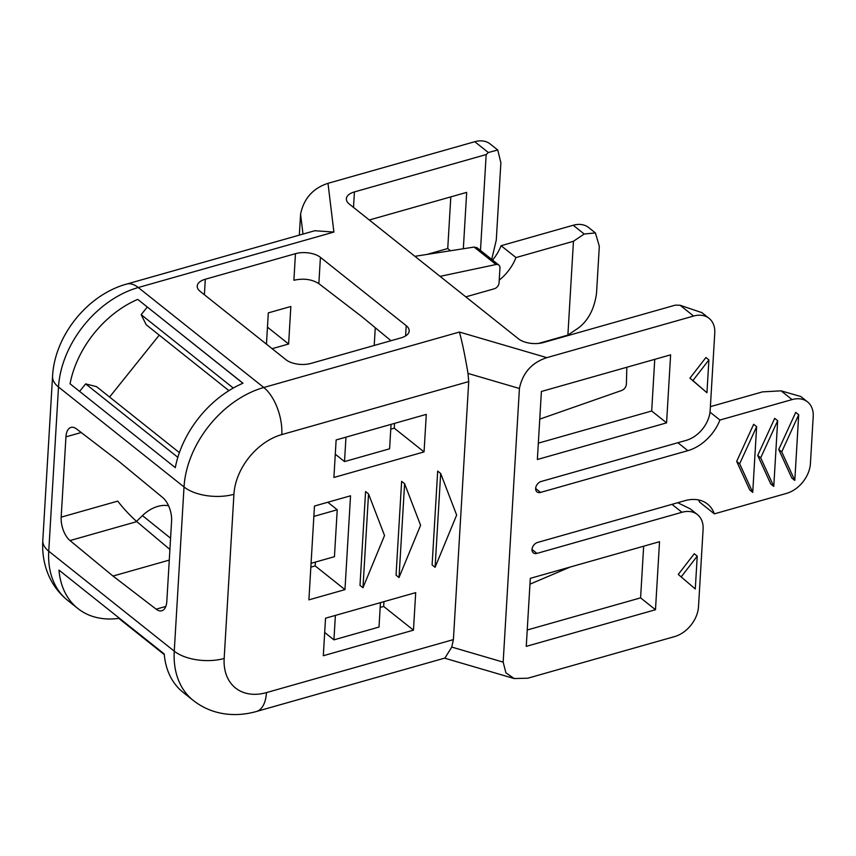 <?xml version="1.0" encoding="UTF-8"?>
<svg xmlns="http://www.w3.org/2000/svg" width="856" height="856" viewBox="0 0 856 856"><rect width="100%" height="100%" fill="white"/><g stroke="black" fill="none" stroke-linecap="round" stroke-linejoin="round"><path stroke-width="1.28" d="M440.07 276.36L496.031 264.515A5.414 3.841 -51.5 0 1 498.813 265.06L477.06 247.726L474.117 247.063L414.903 256.319M498.813 265.06A5.414 3.841 -51.5 0 1 499.947 268.014L499.069 282.812A5.414 3.841 128.5 0 1 494.286 288.782L465.792 296.861M61.172 517.152L65.944 436.86A18.03 9.02 -105.8 0 1 70.952 427.422A18.03 9.02 -105.8 0 1 76.633 429.006L119.765 462.122L162.768 497.614A18.03 9.02 74.2 0 1 171.596 521.026L166.824 601.308A18.03 9.02 74.2 0 1 161.816 610.756A18.03 9.02 74.2 0 1 156.134 609.172L113.003 576.056L69.999 540.564A18.03 9.02 74.2 0 1 61.172 517.152L117.754 501.113C123.232 508.261 129.577 515.098 136.789 521.625L169.905 549.466M168.557 505.757A31.554 22.416 128.5 0 0 142.46 515.622L136.511 521.39M374.211 345.46L375.27 327.73M204.391 294.742L205.312 279.238L295.459 253.676A18.03 8.934 -176.6 0 1 320.422 257.335L318.849 283.636C311.926 279.259 303.602 278.125 293.886 280.265L295.459 253.676M266.451 344.176L268.313 312.879L290.847 306.491L288.622 344.016L272.122 348.692M701.952 312.665L680.049 305.239L675.234 305.164L543.485 342.518A18.03 8.934 3.4 0 1 518.533 338.869L349.334 204.092A18.03 8.934 3.4 0 1 346.359 198.752A18.03 8.934 3.4 0 1 354.427 191.915L486.176 154.561L488.337 152.518L497.743 149.993L500.878 162.736L496.277 240.14L491.708 259.389M541.399 391.481L537.365 459.501L666.578 422.864L670.623 354.844L541.399 391.481M655.482 609.729L659.527 541.709L530.303 578.346L526.258 646.366L655.482 609.729L640.588 597.863L527.232 629.995M535.642 488.434A6.313 4.483 128.5 0 0 536.969 491.879A6.313 4.483 128.5 0 0 540.575 492.414L535.642 488.476A6.313 4.483 128.5 0 1 541.227 481.468L686.223 440.359A27.05 19.217 128.5 0 0 710.159 410.505L714.76 333.102A27.05 19.217 128.5 0 0 709.068 318.336A27.05 19.217 128.5 0 0 693.606 316.046L546.845 357.648C531.811 362.559 522.663 372.841 519.421 388.485L503.168 662.137L505.907 672.816L514.156 678.541L527.799 678.209L674.571 636.597A27.05 19.217 128.5 0 0 698.496 606.754L703.097 529.35A27.05 19.217 128.5 0 0 697.415 514.584A27.05 19.217 128.5 0 0 681.954 512.284L536.958 553.393L532.015 549.466M390.989 340.709L361.82 316.634L318.849 283.636M299.333 235.111L300.584 214.161C303.827 198.517 312.964 188.234 327.998 183.323L474.77 141.711A27.05 19.217 -51.5 0 1 490.231 144.011L497.571 149.864M205.312 279.238A18.03 8.934 3.4 0 0 197.233 286.086A18.03 8.934 3.4 0 0 200.208 291.415L286 359.745A18.03 8.934 3.4 0 0 310.953 363.404L401.111 337.842A18.03 8.934 3.4 0 0 409.179 330.994A18.03 8.934 3.4 0 0 406.204 325.665L320.422 257.335M288.622 344.016L267.457 327.163M499.23 280.105A39.676 28.184 -51.5 0 0 515.986 257.57L501.092 245.704A39.676 28.184 -51.5 0 1 492.585 260.096M501.092 245.704L573.21 225.256A27.05 19.217 -51.5 0 1 588.671 227.557L595.423 232.928L584.199 234.009L573.456 241.274L515.986 257.57M426.909 254.446L447.742 248.54L450.812 196.88M447.742 248.54L450.524 250.755M463.331 248.754L466.68 192.375L369.3 219.992M137.741 299.386L242.986 383.231A90.169 64.05 -51.5 0 0 175.298 467.644L70.053 383.798A90.169 64.05 -51.5 0 1 137.741 299.386L242.911 383.263M164.288 654.615L118.791 618.374A90.169 64.05 -51.5 0 1 77.832 608.488A90.169 64.05 -51.5 0 1 58.978 570.107L164.234 653.941A90.169 64.05 -51.5 0 0 183.077 692.333L193.21 700.401A90.169 64.05 -51.5 0 1 174.26 651.17L48.749 551.189L58.508 387.008L184.019 486.978L174.26 651.17A36.07 17.869 -176.6 0 0 224.165 658.467A54.099 38.424 128.5 0 0 266.462 692.6L453.402 639.603L451.754 647.072L444.938 658.039M169.274 560.102L113.003 576.056M314.783 230.735L333.894 232.062L138.276 287.52L263.787 387.5L459.405 332.042C462.176 341.961 465.043 355.764 468.007 373.43L468.724 381.594L453.402 639.603M480.484 250.455L486.176 154.561M538.488 343.438L567.881 335.103L578.624 327.827C588.447 320.219 594.417 308.674 596.536 293.191L599.318 246.282L595.423 232.928M567.881 335.103L573.456 241.274M147.253 307.069L141.165 314.666L233.281 388.046M146.205 324.756L228.916 390.646L146.205 324.756L141.165 314.666M159.216 335.145L109.589 397.034M79.608 391.417L85.654 383.884L96.568 386.666L179.375 452.631M85.654 383.884L177.834 457.318M529.96 584.156L570.31 566.993M315.404 562.082L315.179 565.902L344.968 589.634L350.532 495.806L314.473 506.035L308.898 599.853L344.968 589.634M310.846 567.132L315.179 565.902M394.552 423.378L394.263 428.182L390.764 429.166M380.171 607.428L383.67 606.444L413.459 630.166L415.695 592.641L325.537 618.203L323.311 655.728L413.459 630.166M383.959 601.64L383.67 606.444M539.762 419.13L621.863 390.411C624.452 389.234 625.961 387.18 626.389 384.237L626.827 367.256M380.46 602.624L379.005 627.063L333.936 639.849L324.692 632.488M335.381 615.41L333.936 639.849M336.13 439.941L426.288 414.379L424.052 451.904L333.904 477.466L336.13 439.941M394.263 428.182L424.052 451.904M345.974 437.149L344.519 461.587L389.598 448.801L391.053 424.362M344.519 461.587L335.285 454.226M327.795 502.258L337.232 509.769L334.439 556.689L311.07 563.312M313.863 516.403L337.232 509.769M698.646 499.958A39.676 28.184 128.5 0 1 699.459 501.99L714.353 513.857A39.676 28.184 128.5 0 0 707.538 504.066A39.676 28.184 128.5 0 0 684.864 500.696L537.6 542.447A6.313 4.483 128.5 0 0 532.015 549.413A6.313 4.483 128.5 0 0 533.341 552.858A6.313 4.483 128.5 0 0 536.958 553.393M714.353 513.857L786.482 493.409A27.05 19.217 128.5 0 0 810.418 463.567L813.2 416.658A27.05 19.217 128.5 0 0 807.518 401.881A27.05 19.217 128.5 0 0 792.057 399.591L719.928 420.039L710.009 412.132M540.575 492.414L687.839 450.663A39.676 28.184 128.5 0 0 719.928 420.039M678.262 574.44L695.286 588.971L678.262 574.44L694.259 553.768L697.233 556.133L681.237 576.816M706.949 392.733L689.915 378.202L705.922 357.519L708.896 359.895L706.949 392.733L692.9 380.567L708.896 359.895M777.665 420.724L774.691 418.349L757.71 455.445L770.785 484.025L773.77 486.401L777.665 420.724L760.695 457.821L773.77 486.401M798.702 414.753L795.727 412.389L778.746 449.486L791.821 478.055L794.807 480.43L798.702 414.753L781.731 451.85L794.807 480.43M756.629 426.684L753.655 424.309L736.674 461.405L749.749 489.985L752.734 492.361L756.629 426.684L739.659 463.781L752.734 492.361M666.578 422.864L651.683 410.998L654.754 359.338M538.338 443.14L651.683 410.998M643.659 546.203L640.588 597.863M690.289 508.903L677.738 502.718M807.518 401.881L800.767 396.51L781.068 390.839L762.514 391.877L710.384 406.654M697.233 556.133L695.286 588.971M689.915 378.202L692.9 380.567M757.71 455.445L760.695 457.821M778.746 449.486L781.731 451.85M736.674 461.405L739.659 463.781M362.965 587.74L359.991 585.376L365.565 491.547L368.54 493.923L384.537 535.514L362.965 587.74L368.54 493.923M399.024 577.522L396.05 575.146L401.625 481.329L404.599 483.694L420.596 525.284L399.024 577.522L404.599 483.694M435.094 567.293L432.109 564.928L437.684 471.1L440.669 473.475L456.655 515.066L435.094 567.293L440.669 473.475M496.031 264.515L474.117 247.063M81.224 432.526L65.944 436.86M136.789 521.625L69.999 540.564M170.569 538.21L142.46 515.622M546.845 357.648L459.405 332.042M693.606 316.046L680.049 305.239M474.77 141.711L488.337 152.518M327.998 183.323L333.894 232.062M353.507 207.409L354.427 191.915M77.832 608.488L67.699 600.42C57.32 591.988 50.108 581.32 46.053 568.427C43.292 559.45 42.212 550.162 42.8 540.532L52.558 376.34A36.07 17.869 3.4 0 0 58.508 387.008A90.169 64.05 -51.5 0 1 138.276 287.52A36.07 18.03 -105.8 0 0 126.581 284.096L315.211 230.617M184.019 486.978A90.169 64.05 -51.5 0 1 263.787 387.5A36.07 18.03 -105.8 0 1 281.785 434.591A54.099 38.424 128.5 0 0 233.923 494.286A36.07 17.869 -176.6 0 1 184.019 486.978M42.8 540.532A36.07 17.869 3.4 0 0 48.749 551.189A90.169 64.05 -51.5 0 0 67.699 600.42M406.204 325.665L405.594 335.937M300.584 214.161L302.992 234.084M573.21 225.256L584.199 234.009M165.818 606.433L156.134 609.172M233.923 494.286L224.165 658.467M468.724 381.594L281.785 434.591M519.421 388.485L468.007 373.43M445.067 658.007L256.436 711.486A36.07 18.03 -105.8 0 0 266.462 692.6M503.168 662.137L451.754 647.072M681.954 512.284L671.992 504.345M792.057 399.591L781.068 390.839M677.877 442.723L687.839 450.663M52.558 376.34C54.602 335.745 87.419 294.817 126.581 284.096M709.068 318.336L701.567 312.354M514.156 678.541L444.553 658.146M697.415 514.584L689.904 508.603M193.21 700.401C203.557 708.49 215.348 713.123 228.573 714.289C237.904 715.06 247.191 714.118 256.436 711.486"/></g></svg>
